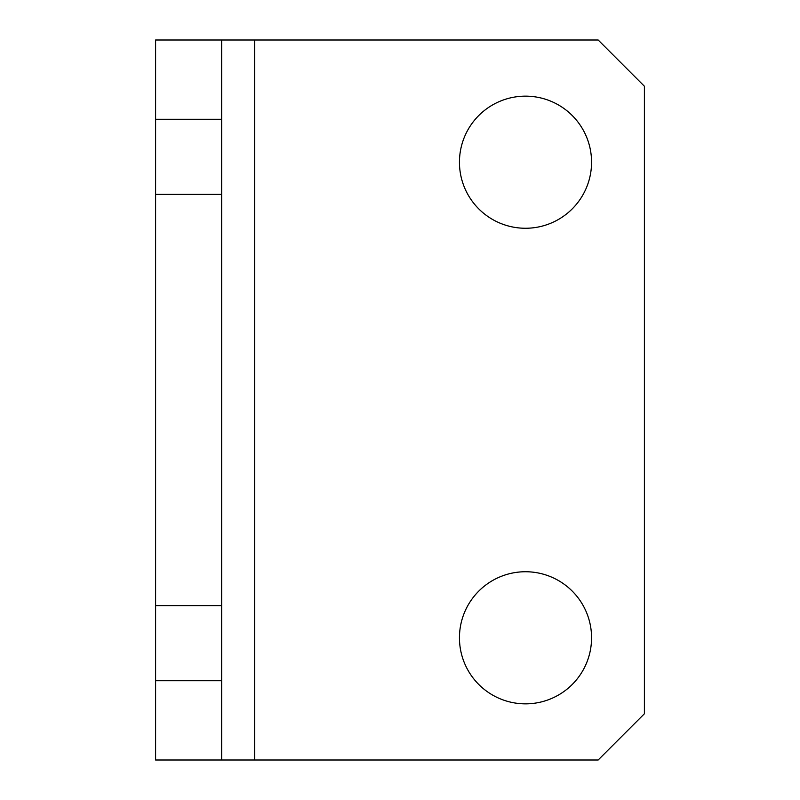 <?xml version="1.0" encoding="UTF-8"?>
<svg xmlns="http://www.w3.org/2000/svg" width="800" height="800" viewBox="0 0 800 800"><rect width="100%" height="100%" fill="white"/><g stroke="black" fill="none" stroke-linecap="round" stroke-linejoin="round"><path stroke-width="1.2" d="M525.5 96.15A66.06 66.06 0 0 0 459.45 162.2A66.06 66.06 0 0 0 525.5 228.26A66.06 66.06 0 0 0 591.56 162.2A66.06 66.06 0 0 0 525.5 96.15M525.5 571.74A66.06 66.06 0 0 0 459.45 637.8A66.06 66.06 0 0 0 525.5 703.85A66.06 66.06 0 0 0 591.56 637.8A66.06 66.06 0 0 0 525.5 571.74M155.6 680.73L221.65 680.73L221.65 760L155.6 760L155.6 40L221.65 40L221.65 119.27L155.6 119.27M155.6 194.38L221.65 194.38L221.65 119.27M254.68 760L598.17 760L644.4 713.76L644.4 86.24L598.17 40L254.68 40L254.68 760L221.65 760M221.65 680.73L221.65 194.38M221.65 605.62L155.6 605.62M221.65 40L254.68 40"/></g></svg>
